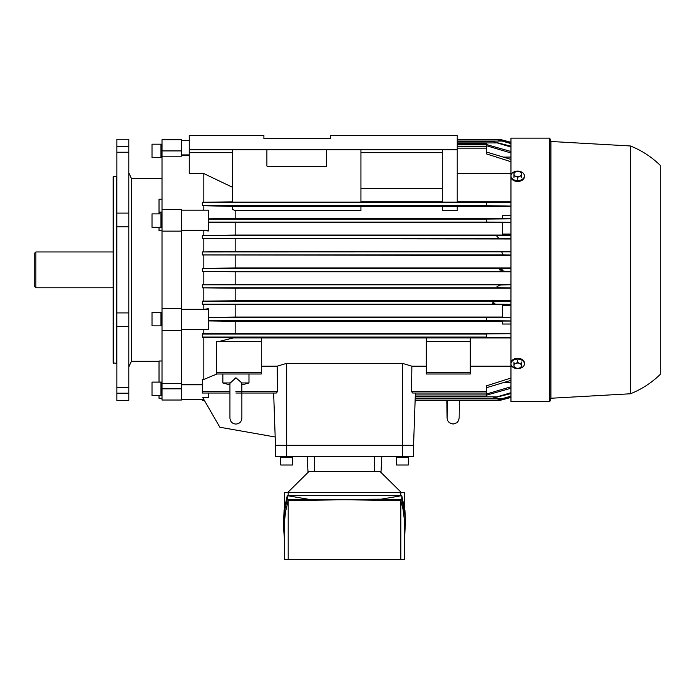 <?xml version="1.0" encoding="UTF-8"?>
<svg xmlns="http://www.w3.org/2000/svg" width="695" height="695" viewBox="0 0 695 695"><rect width="100%" height="100%" fill="white"/><g stroke="black" fill="none" stroke-linecap="round" stroke-linejoin="round"><path stroke-width="1.04" d="M241.817 382.954L248.975 382.954L241.877 384.908L241.877 399.078L241.817 382.954L235.909 377.759L229.941 383.353L230.158 382.111M222.852 373.997L222.852 382.954L230.002 382.954M400.833 559.484L400.833 500.53L403.048 509.409L404.429 520.095L404.603 559.484L284.429 559.484L284.603 520.095L285.654 511.19L288.19 500.53L288.19 559.484M400.833 500.53L344.512 499.774L288.19 500.53M400.833 495.665L400.833 492.677L404.603 492.677L404.603 508.019M284.429 508.019L284.429 492.677L400.833 492.677M404.603 538.894L405.472 519.903L404.386 510.677L401.78 499.636L381.129 499.175L287.243 499.636L284.976 508.836L283.56 519.903L283.378 525.446L284.429 538.894M283.378 525.446L284.09 510.391L287.243 495.665L401.78 495.665L404.942 510.391L405.645 525.446M307.902 499.175L287.243 495.665L287.243 499.636M381.129 499.175L401.78 495.665L401.78 499.636M288.19 492.677L288.19 495.665M309.058 471.41L287.548 492.677M401.484 492.677L379.965 471.41M408.33 457.519L408.33 464.99L396.393 464.99L396.393 457.519L408.33 457.519L408.33 464.99M396.689 457.519L408.33 457.31L408.33 456.476L408.035 457.519M396.393 457.31L396.393 456.476M292.638 457.519L292.638 464.99L280.693 464.99L280.693 457.519L292.638 457.519M292.638 456.476L292.343 457.519M292.638 457.31L280.693 457.31L280.693 456.476M307.972 471.41L307.19 456.476L307.972 471.41L381.051 471.41L381.833 456.476L381.051 471.41M413.56 456.476L413.56 445.278L275.472 445.278L275.472 456.476L413.56 456.476L413.56 445.278L402.362 445.278L402.362 456.476M517.679 171.265L519.547 171.795A3.736 2.641 0 0 0 515.82 171.795L517.679 171.265M521.415 172.786L521.415 174.08A3.736 2.641 0 0 0 519.547 171.795L521.415 172.786M521.415 175.835L519.547 176.365A3.736 2.641 0 0 0 521.415 174.08L521.415 177.712M519.547 176.365L517.679 177.364L515.82 176.365A3.736 2.641 0 0 0 519.547 176.365M515.82 176.365L513.952 175.835L513.952 174.08A3.736 2.641 0 0 0 515.82 176.365M513.952 174.08L513.952 172.786L515.82 171.795A3.736 2.641 0 0 0 513.952 174.08M517.679 179.232L517.679 177.364M513.952 177.712L513.952 175.835M517.679 362.382L519.547 363.381A3.736 2.641 180 0 0 515.82 363.381L517.679 362.382L517.679 360.505M521.415 363.911L521.415 365.666A3.736 2.641 180 0 0 519.547 363.381L521.415 363.911L521.415 362.034M521.415 366.96L519.547 367.95A3.736 2.641 180 0 0 521.415 365.666L521.415 366.96M519.547 367.95L517.679 368.48L515.82 367.95A3.736 2.641 180 0 0 519.547 367.95M515.82 367.95L513.952 366.96L513.952 365.666A3.736 2.641 180 0 0 515.82 367.95M513.952 365.666L513.952 363.911L515.82 363.381A3.736 2.641 180 0 0 513.952 365.666M513.952 362.034L513.952 363.911M524.404 176.712L524.404 175.87A6.715 4.752 0 0 0 517.679 171.118A6.715 4.752 0 0 0 510.964 175.87L510.964 176.712A6.715 4.752 0 0 0 517.679 181.464A6.715 4.752 0 0 0 524.404 176.712M510.964 175.87A6.715 4.752 0 0 0 517.679 180.622A6.715 4.752 0 0 0 524.404 175.87M524.404 363.025L524.404 363.876A6.715 4.752 180 0 0 517.679 359.124A6.715 4.752 180 0 0 510.964 363.876L510.964 363.025A6.715 4.752 180 0 1 517.679 358.281A6.715 4.752 180 0 1 524.404 363.025M510.964 363.876A6.715 4.752 180 0 0 517.679 368.619A6.715 4.752 180 0 0 524.404 363.876M630.391 145.967L550.9 141.485L549.78 138.131L510.964 138.131L510.964 401.614L549.78 401.614L550.9 398.252L630.391 393.778L630.391 145.967A89.568 89.568 0 0 1 660.25 165.375L660.25 374.37A89.568 89.568 0 0 1 630.391 393.778M550.9 141.485L550.9 398.252M549.78 138.131L549.78 401.614M35.871 287.782L34.75 286.67L34.75 253.076L35.871 251.955L35.871 287.782L113.12 287.782M160.971 146.827L160.971 144.195L152.014 144.195L152.014 157.635L160.971 157.635L160.971 146.827M162.013 157.635L160.971 157.339L160.971 144.499M160.971 221.479L160.971 213.878L152.014 213.878L152.014 227.317L160.971 227.317L160.971 221.479M162.013 227.317L161.179 227.317L160.971 214.182M160.971 324.478L160.971 312.429L152.014 312.429L152.014 325.859L160.971 325.859L160.971 324.478M162.013 325.859L161.179 325.859L160.971 312.724M152.014 395.551L160.971 395.551L160.971 382.111L152.014 382.111L152.014 395.551L159.025 395.551L159.025 398.252L162.013 398.252M160.971 395.246L161.179 382.111L162.013 382.111M128.801 366.908L131.407 361.304L159.025 361.304M162.013 178.433L131.407 178.433L128.801 172.838M116.856 400.494L128.801 400.494L128.801 393.205L116.856 393.205L128.801 393.205L128.801 387.515L116.856 387.515L116.856 400.494M116.856 176.269L113.12 176.947L113.12 362.799L116.856 363.476M128.801 146.541L128.801 139.252L116.856 139.252L116.856 146.541L128.801 146.541L128.801 326.641L116.856 326.641L116.856 312.915L128.801 312.915M128.801 152.231L116.856 152.231L116.856 146.541M128.801 226.831L116.856 226.831L116.856 213.096L128.801 213.096M152.014 382.111L159.025 382.111L159.025 361L162.013 361M162.013 230.775L159.025 230.775L159.025 227.317M131.407 178.433L131.407 361.304M162.013 199.213L159.025 199.213L159.025 213.878M162.013 212.14L159.025 212.14M116.856 226.831L116.856 312.915M116.856 152.231L116.856 213.096M116.856 326.641L116.856 387.515M128.801 326.641L128.801 387.515M162.013 156.201L181.421 156.201L181.421 139.721L162.013 139.721L162.013 330.342L181.421 330.342L181.421 383.544L162.013 383.544L162.013 400.025L181.421 400.025L181.421 330.342L162.013 330.342L162.013 383.544M162.013 231.122L181.421 231.122L181.421 308.623L162.013 308.623M113.493 176.573L113.493 363.172M181.421 209.404L162.013 209.404L181.421 209.404L181.421 330.342L162.013 330.342M181.421 230.419L203.817 230.419L203.817 235.44L202.323 235.44L202.323 238.594L203.817 238.594L203.817 251.911L202.323 251.911L202.323 254.978L203.817 254.978L203.817 268.366L202.323 268.383L504.891 268.383L499.549 269.868L504.891 271.363L510.964 271.424M203.817 230.419L208.291 231.009L208.291 210.151L181.421 210.151M181.421 329.595L208.291 329.595L208.291 308.736L203.817 309.327L181.421 309.327M426.243 366.187L411.874 366.187L402.362 363.355L402.362 445.278L275.472 445.278L273.648 393.031L275.185 436.99L219.863 427.243L202.784 397.662L208.291 397.662L208.291 393.031M510.964 222.443L502.381 222.443L502.381 234.059L510.964 234.059M208.291 222.348L502.381 222.695M235.162 222.695L235.162 235.04L203.817 235.44M510.964 235.04L235.162 235.04M203.817 238.594L510.964 238.984M235.162 238.984L235.162 251.529L203.817 251.911M510.964 251.529L235.162 251.529M203.817 254.978L510.964 255.352M235.162 255.352L235.162 267.983L203.817 268.366M510.964 267.983L235.162 267.983M208.291 320.925L235.162 321.29L235.162 333.287L202.323 333.722L202.323 337.475L233.416 337.909L218.812 341.532M203.817 337.475L203.817 379.453L202.323 379.453L202.323 391.589L229.941 391.589M216.875 373.997L203.817 379.453M203.817 329.595L203.817 333.722M202.323 268.383L202.323 271.38L235.162 271.754L235.162 284.394L202.323 284.768L202.323 287.834L235.162 288.216L235.162 300.761L202.323 301.152L202.323 304.306L235.162 304.705L235.162 317.05L208.291 317.398M203.817 304.306L203.817 309.327M203.817 287.834L203.817 301.152M232.547 201.845L202.323 202.271L202.323 205.677L486.3 205.677L486.3 202.497L510.964 202.219M263.9 138.505L330.334 138.505L263.9 138.505L263.9 135.516L189.257 135.516L189.257 173.568L203.817 173.568L232.547 187.303M203.817 173.568L203.817 202.271M203.817 271.38L203.817 284.768M235.162 210.498L360.94 210.498L360.94 206.302L232.547 206.302L232.547 209.508L235.162 210.498L235.162 218.456L208.291 218.821M202.323 205.677L232.547 206.424M203.817 206.024L203.817 210.151M202.323 384.439L181.421 384.439M181.421 155.306L189.257 155.306M442.298 201.811L360.94 201.811M360.94 188.606L442.298 188.606M261.285 337.935L426.243 337.935M402.362 363.355L286.67 363.355L277.157 366.187L261.285 366.187M502.381 218.456L235.162 218.456M457.223 173.559L510.964 173.559M510.964 201.811L457.223 201.811M457.223 206.458L510.964 206.458M442.298 210.498L457.223 210.498L457.223 206.302L442.298 206.302L442.298 210.498M360.94 206.458L442.298 206.458M510.964 333.287L235.162 333.287M470.289 337.935L510.964 337.935M510.964 366.187L470.289 366.187M235.162 321.29L502.381 321.29M235.162 271.754L510.964 271.754M510.964 284.394L235.162 284.394M235.162 288.216L510.964 288.216M510.964 300.761L235.162 300.761M235.162 304.705L510.964 304.705M502.381 317.05L235.162 317.05M510.964 305.687L502.381 305.687L502.381 317.302L510.964 317.302M510.964 238.637L499.045 238.524L496.256 235.536L510.964 235.396M261.285 341.532L216.501 341.532L216.501 373.997L261.285 373.997L261.285 337.909L233.416 337.909M510.964 304.349L495.909 304.202L492.303 303.089L493.936 301.951L497.907 301.265L510.964 301.109M510.964 287.878L500.652 287.747L497.959 287.27L497.047 286.479L500.652 284.967L510.964 284.724M510.964 255.013L503.102 254.943L501.694 251.964M510.964 143.587L497.09 139.626L510.964 143.179M457.223 139.252L499.549 139.252L510.964 142.31L504.891 140.685L501.694 140.685M457.223 149.703L442.298 149.703L442.298 202.141L457.223 202.141L457.223 135.516L330.334 135.516L330.334 138.505M504.891 268.383L510.964 268.322M510.964 161.726L486.3 153.838L486.3 146.714L457.223 146.714M486.3 151.979L510.964 159.407M457.223 141.485L492.477 141.485L510.964 146.193M277.157 366.187L277.514 391.589L276.271 393.031L235.909 393.031M486.3 144.508L510.964 151.493M503.223 157.07L510.964 157.07M229.941 393.031L202.323 393.031L202.323 391.589M510.964 222.331L486.3 222.061L486.3 219.081L510.964 218.829M510.964 218.69L502.381 218.69L502.381 215.745M510.964 396.567L497.09 400.12L510.964 396.159M426.243 337.909L470.289 337.909L470.289 373.997L426.243 373.997L426.243 337.909M510.964 337.527L486.3 337.249L486.3 333.93L510.964 333.669M501.694 398.678L415.184 398.678L415.384 393.031L413.56 445.278L415.176 399.052M204.426 400.494L202.323 400.494L202.323 399.278L181.421 399.278L203.722 399.278M510.964 324.026L502.381 324.026L502.381 321.055L510.964 321.055M510.964 320.916L486.3 320.656L486.3 317.685L510.964 317.406M510.964 393.552L492.477 398.252L510.964 392.692M510.964 388.244L486.3 395.238M275.472 445.278L275.185 436.99M415.254 396.819L415.202 398.252L415.254 396.819L496.256 396.819M426.243 372.503L470.289 372.503M426.243 341.532L470.289 341.532M415.262 396.393L486.3 396.393L486.3 394.065L510.964 386.776M510.964 382.676L503.223 382.676M411.518 391.589L486.3 391.589L486.3 393.031L412.761 393.031L411.518 391.589L411.874 366.187M486.3 391.589L486.3 385.899L510.964 378.019M202.323 251.955L510.964 251.868M510.964 147.053L492.477 141.485M510.964 152.961L486.3 145.681L486.3 143.352L457.223 143.352M510.964 206.076L486.3 205.677M501.694 399.052L504.891 399.052L510.964 397.427M505.152 398.982L499.549 400.494L505.152 398.982M510.964 380.339L486.3 387.767M505.152 140.755L499.549 139.252L505.152 140.755M189.257 149.703L232.547 149.703L232.547 202.141L360.94 202.141L360.94 149.703L325.851 149.703A0.747 0.747 0 0 1 326.598 150.441L326.598 165.749A0.747 0.747 0 0 1 325.851 166.496L267.636 166.496A0.747 0.747 0 0 1 266.889 165.749L266.889 150.441A0.747 0.747 0 0 1 267.636 149.703L325.851 149.703M232.547 149.703L267.636 149.703M442.298 149.703L360.94 149.703M216.501 372.503L261.285 372.503M314.661 456.476L314.661 471.41M374.37 456.476L374.37 471.41M286.67 363.355L286.67 456.476M116.56 176.573L116.56 363.172M181.421 388.826L162.013 388.826M181.421 150.919L162.013 150.919M181.421 154.916L189.257 154.916M181.421 230.254L208.291 230.254M181.421 309.492L208.291 309.492M181.421 384.83L202.323 384.83M202.323 238.524L499.045 238.524M202.323 304.21L496.256 304.21M202.323 287.782L501.694 287.782M202.323 254.943L503.102 254.943M457.223 141.059L501.694 141.059M360.94 152.683L442.298 152.683M457.223 148.157L486.3 148.157M235.909 391.589L277.514 391.589M208.291 219.116L486.3 219.116M202.323 337.049L486.3 337.049M208.291 320.63L486.3 320.63M415.315 394.951L486.3 394.951M208.291 317.641L487.36 317.641M202.323 334.069L486.3 334.069M208.291 222.105L487.36 222.105M202.323 235.536L496.256 235.536M202.323 301.222L499.045 301.222M189.257 152.683L232.547 152.683M457.223 142.927L496.256 142.927M202.323 271.363L504.891 271.363M202.323 202.697L486.3 202.697M202.323 284.802L503.102 284.802M457.223 144.795L486.3 144.795M241.877 418.112L241.877 399.078L241.877 418.112C241.53 421.735 239.54 423.733 235.909 424.08C232.286 423.733 230.297 421.735 229.941 418.112L229.941 383.336M248.975 382.954L248.975 373.997M222.852 382.954L229.941 384.908M459.421 400.494L459.143 418.147L458.492 420.727L456.858 422.769L453.123 424.08L449.378 422.769L447.745 420.727L447.094 418.147L446.816 400.494M447.476 400.494L447.232 417.235M116.413 251.955L116.856 251.512M35.871 251.955L113.12 251.955M116.413 287.782L116.856 288.234M162.013 144.195L161.179 144.195M162.013 213.878L161.179 213.878M162.013 312.429L161.179 312.429M162.013 395.551L161.179 395.551M181.421 140.468L189.257 140.468L181.421 140.468M202.323 400.12L204.208 400.12M510.964 215.719L502.381 215.719M510.964 397.436L499.549 400.494L415.123 400.494M415.132 400.12L497.09 400.12M457.223 139.626L497.09 139.626M415.202 398.252L492.477 398.252"/></g></svg>
